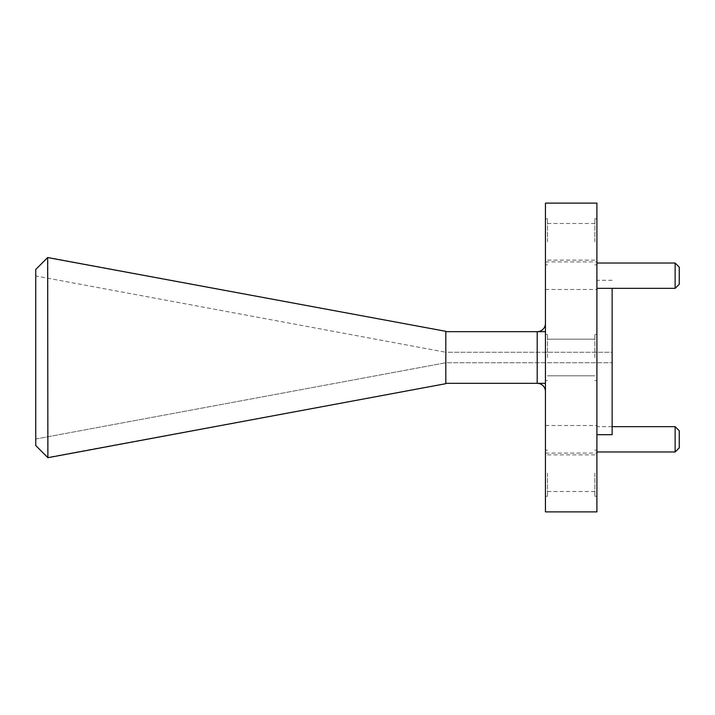 <?xml version="1.0" encoding="UTF-8"?>
<svg xmlns="http://www.w3.org/2000/svg" width="715" height="715" viewBox="0 0 715 715"><rect width="100%" height="100%" fill="white"/><g stroke="black" fill="none" stroke-linecap="round" stroke-linejoin="round"><path stroke-width="0.54" stroke-dasharray="3.58 2.68" d="M545.447 511.886L545.447 203.114M547.502 357.5L547.502 334.441L547.502 357.5M545.447 241.813L545.447 218.754L545.447 241.813M547.502 241.813L547.502 218.754L547.502 241.813M545.447 473.187L545.447 496.246L545.447 473.187M547.502 473.187L547.502 496.246L547.502 473.187M679.25 447.849L679.25 430.761M675.13 426.649L675.13 451.969M679.25 284.239L679.25 267.151M675.13 263.031L675.13 288.351M596.909 275.695L596.909 261.905L596.909 275.695M596.909 439.305L596.909 453.096L596.909 439.305M596.909 473.187L596.909 496.246L596.909 473.187M594.853 473.187L594.853 496.246L594.853 473.187M596.909 241.813L596.909 218.754L596.909 241.813M594.853 241.813L594.853 218.754L594.853 241.813M596.909 511.886L596.909 203.114M594.853 357.5L594.853 334.441L594.853 357.5M545.447 439.305L545.447 453.096L545.447 439.305M545.447 275.695L545.447 261.905L545.447 275.695M612.138 434.693L612.138 288.351M545.447 383.338L545.447 323.43L545.447 383.338L445.811 383.338L445.811 331.662L445.811 383.338M596.909 357.5L596.909 280.307L596.909 357.5M612.138 352.254L612.138 362.746L612.138 352.254L445.811 352.254L445.811 362.746L612.138 362.746L445.811 362.746L445.811 352.254L612.138 352.254M445.811 331.662L537.206 331.662A8.231 8.231 0 0 0 545.447 323.43A8.231 8.231 0 0 1 537.206 331.662L537.206 383.338A8.231 8.231 0 0 1 545.447 391.57A8.231 8.231 0 0 0 537.206 383.338M445.811 331.313L445.811 383.687L47.646 457.439L47.896 257.302L445.811 331.313M47.646 257.561L35.75 269.457L35.75 445.543L47.646 457.439M35.75 275.981L35.75 439.019L35.75 275.981L445.811 352.254L35.75 275.981M35.75 439.019L445.811 362.746L35.75 439.019M537.206 331.662L545.447 331.662M547.502 334.441L545.447 334.441L547.502 334.441M547.502 218.754L545.447 218.754M547.502 450.137L545.447 450.137M594.853 450.137L596.909 450.137M594.853 218.754L596.909 218.754M594.853 334.441L596.909 334.441L594.853 334.441M545.447 425.514L596.909 425.514M545.447 261.905L596.909 261.905M547.502 454.865L594.853 454.865M547.502 223.491L594.853 223.491M547.502 339.178L594.853 339.178L547.502 339.178M547.502 375.822L594.853 375.822L547.502 375.822M547.502 260.135L594.853 260.135M547.502 491.509L594.853 491.509M612.138 280.307L596.909 280.307M545.447 289.486L596.909 289.486M545.447 453.096L596.909 453.096M594.853 380.559L596.909 380.559L594.853 380.559M594.853 264.863L596.909 264.863M594.853 496.246L596.909 496.246M612.138 426.649L596.909 426.649M547.502 496.246L545.447 496.246M547.502 264.863L545.447 264.863M547.502 380.559L545.447 380.559L547.502 380.559"/><path stroke-width="1.07" d="M675.13 426.649L679.25 430.761L679.25 447.849L675.13 451.969L675.13 426.649L612.138 426.649M675.13 263.031L679.25 267.151L679.25 284.239L675.13 288.351L675.13 263.031L596.909 263.031M612.138 288.351L612.138 434.693L596.909 434.693M545.447 357.5L545.447 511.886L596.909 511.886L596.909 203.114L545.447 203.114L545.447 357.5M445.811 383.338L537.206 383.338L537.206 331.662A8.231 8.231 0 0 0 545.447 323.43M445.811 331.662L545.447 331.662M445.811 383.687L445.811 331.313L47.646 257.561L47.896 457.698L445.811 383.687M47.646 457.439L35.75 445.543L35.75 269.457L47.646 257.561M545.447 391.57A8.231 8.231 0 0 0 537.206 383.338L545.447 383.338M675.13 288.351L596.909 288.351M675.13 451.969L596.909 451.969"/></g></svg>
